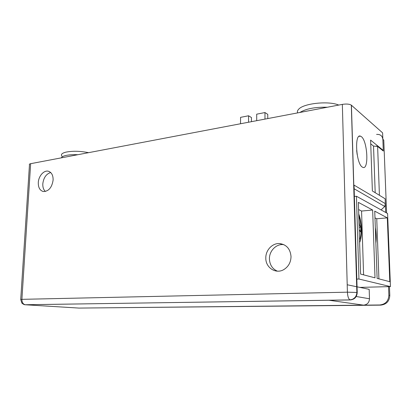 <?xml version="1.0" encoding="UTF-8"?>
<svg xmlns="http://www.w3.org/2000/svg" width="411" height="411" viewBox="0 0 411 411"><rect width="100%" height="100%" fill="white"/><g stroke="black" fill="none" stroke-linecap="round" stroke-linejoin="round"><path stroke-width="0.62" d="M283.837 244.637L283.164 244.576C275.992 243.959 269.215 251.09 269.426 258.873C269.708 264.823 272.365 268.917 277.394 271.168M265.809 258.016C265.496 267.705 275.971 274.538 283.991 269.477C288.522 266.559 290.87 262.264 291.029 256.592C290.33 248.932 286.539 244.586 279.66 243.564C272.436 242.947 265.604 250.16 265.809 258.016M50.687 172.522C46.222 173.925 43.597 177.68 42.811 183.789C42.667 187.159 43.52 189.728 45.364 191.485M38.295 182.551C38.208 187.519 39.862 190.509 43.253 191.521C48.601 191.459 51.889 187.652 53.111 180.1C53.183 175.353 51.647 172.409 48.498 171.274C44.054 169.856 38.552 176 38.295 182.551M362.317 167.092C356.06 163.681 354.277 133.277 360.462 136.144L361.336 136.632C367.506 140.865 369.088 170.026 362.954 167.411L362.317 167.092M375.782 146.259L377.164 146.054L377.18 146.373M347.208 284.761L356.81 286.765M357.056 286.816L369.181 289.344L369.489 298.771L356.209 296.501M377.596 146.403L377.164 146.054M357.159 154.521L356.645 150.493M24.973 304.741L350.383 299.938C354.636 299.434 356.918 296.963 357.226 292.529L354.035 185.109L385.333 203.645L385.148 198.796L372.376 190.971L370.599 140.11L383.283 150.436L382.605 132.866L351.318 105.139C349.386 104.009 346.396 103.757 342.348 104.384L347.408 292.175L356.979 292.483L351.431 105.231M357.226 292.529L356.979 292.483C356.671 296.922 354.39 299.393 350.131 299.896L25.215 304.762C24.455 304.828 23.355 304.304 21.922 303.179L20.725 299.532L21.896 299.342C21.906 302.321 23.016 304.13 25.215 304.762L78.963 308.08L363.535 305.147C367.254 304.731 369.237 302.604 369.489 298.771M350.383 299.938L329.047 300.256L363.535 305.147M381.074 209.908L384.758 206.481L385.333 203.645M382.682 150.524L383.283 150.436M351.318 105.139L356.861 292.462C356.671 295.786 355.094 298.109 352.129 299.429L349.931 299.845C348.492 298.931 347.649 296.377 347.408 292.175L21.896 299.342L30.655 163.686C29.479 163.932 29.083 164.282 29.474 164.739L20.735 299.403M30.655 163.686L342.348 104.384M358.736 213.987C361.988 222.166 362.466 236.828 359.615 242.485M375.315 227.489C376.312 233.078 376.502 238.339 375.875 243.266M363.586 274.856L361.567 211.054L358.598 209.543M378.911 278.858L376.748 218.77L374.976 217.871M358.377 202.382L360.586 274.07L375.012 277.836L372.649 210.021L358.377 202.382M361.567 211.054L372.649 210.021M354.369 196.453L356.44 196.232L358.947 279.028L356.825 279.1M359.825 287.392L390.45 286.595L387.594 213.525L356.44 196.232M387.306 217.871L374.74 211.141L377.118 278.391L389.798 281.699L387.306 217.871L376.748 218.77M390.45 286.595L358.947 279.028M264.982 119.103L264.956 112.552L267.756 114.371L267.777 118.574M248.563 122.231L248.568 115.774L240.563 117.351L240.543 123.752M248.568 115.774L251.45 117.541L251.45 121.677M264.956 112.552L256.695 114.176L256.705 120.68M389.803 295.447L388.868 295.262C388.498 301.099 385.441 304.34 379.702 304.983L80.69 308.06L380.673 305.132C386.391 304.494 389.438 301.268 389.803 295.447L389.464 286.621M386.602 212.975L383.771 140.079L382.852 139.288C382.338 135.805 380.252 134.176 376.589 134.407M385.672 212.461L385.148 198.796L379.42 195.287L377.617 146.408L383.304 151.027L382.852 139.288M388.868 295.262L388.534 286.647M377.617 146.408L373.527 146.08L370.727 143.84M373.527 146.08L375.197 192.697M77.843 154.711C72.798 154.51 68.632 154.808 65.349 155.599C63.053 156.195 61.717 156.945 61.331 157.85M88.55 152.671C79.945 150.965 72.274 150.822 65.534 152.234C61.814 153.267 60.633 154.598 61.994 156.216M338.731 105.072C328.718 100.669 303.729 103.341 298.746 109.151C297.482 110.425 297.107 111.674 297.615 112.897M327.32 107.245C315.222 106.952 306.077 108.694 299.881 112.465M375.418 230.345L375.757 239.952M375.438 230.915L375.474 231.953M375.495 232.564L375.592 231.932M358.798 216.037C361.454 222.988 361.844 235.056 359.533 239.937M359.142 227.201L360.822 227.293L359.445 224.704L358.89 219.017M360.822 227.293L360.637 231.943L359.224 229.785M359.445 224.704L359.065 224.755M379.702 304.983L380.673 305.132M359.014 136.375L360.462 136.144M384.758 206.481L354.143 188.772M279.66 243.564L283.164 244.576"/></g></svg>
